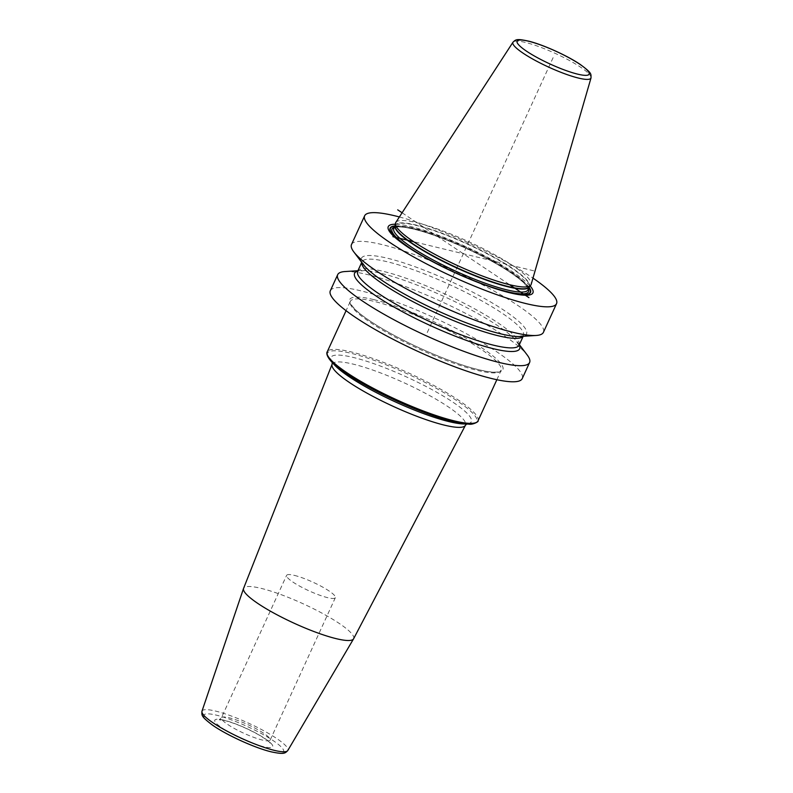 <?xml version="1.0" encoding="UTF-8"?>
<svg xmlns="http://www.w3.org/2000/svg" width="793" height="793" viewBox="0 0 793 793"><rect width="100%" height="100%" fill="white"/><g stroke="black" fill="none" stroke-linecap="round" stroke-linejoin="round"><path stroke-width="0.59" stroke-dasharray="3.96 2.97" d="M399.375 216.955A105.528 18.685 -155.4 0 1 531.032 276.816A105.528 18.685 24.6 0 1 532.975 278.125M351.507 244.502A105.528 18.685 -155.4 0 1 415.849 255.158A105.528 18.685 -155.4 0 1 517.898 305.503A105.528 18.685 -155.4 0 1 543.403 332.356M330.324 290.763A105.528 18.685 -155.4 0 1 394.676 301.409A105.528 18.685 -155.4 0 1 496.715 351.765A105.528 18.685 -155.4 0 1 522.23 378.618M344.955 271.553A105.528 18.685 -155.4 0 1 504.09 335.667A105.528 18.685 -155.4 0 1 527.206 354.986M363.511 264.713A90.769 16.078 -155.4 0 1 404.737 263.207A90.769 16.078 -155.4 0 1 504.576 310.697A90.769 16.078 24.6 0 1 520.267 336.48M530.12 285.956A79.548 14.086 24.6 0 0 513.695 272.614A79.548 14.086 24.6 0 0 395.31 224.231M395.806 222.446A74.453 13.184 -155.4 0 1 441.879 230.575A74.453 13.184 -155.4 0 1 513.041 265.794A74.453 13.184 -155.4 0 1 531.151 284.409M519.237 344.915A90.769 16.078 24.6 0 0 517.591 342.308A90.769 16.078 24.6 0 0 515.281 339.632A90.769 16.078 24.6 0 0 497.707 325.695A90.769 16.078 -155.4 0 0 364.374 270.542L357.603 271.394M357.792 271.008A90.769 16.078 -155.4 0 1 360.835 270.542A90.769 16.078 -155.4 0 1 364.374 270.542M353.599 638.781A60.516 10.715 -155.4 0 0 322.92 613.653A60.516 10.715 -155.4 0 0 261.006 588.327A60.516 10.715 24.6 0 0 243.57 588.396M294.312 575.371A26.803 4.748 -155.4 0 1 321.631 586.523A26.803 4.748 -155.4 0 1 335.35 597.674A26.803 4.748 -155.4 0 1 327.638 597.664A26.803 4.748 24.6 0 1 300.329 586.503A26.803 4.748 24.6 0 1 286.61 575.361A26.803 4.748 24.6 0 1 294.312 575.371M402.091 212.772L509.621 284.717M553.098 57.681L426.277 334.686M533.778 270.819L413.629 241.696M510.246 292.885L508.541 292.468C481.609 286.263 433.86 264.872 408.801 247.812L404.48 244.829A77.218 13.679 -155.4 0 0 408.782 247.803A77.218 13.679 24.6 0 0 508.541 292.468A77.218 13.679 24.6 0 0 509.384 292.667M529.1 287.344A77.218 13.679 24.6 0 0 511.881 272.792A77.218 13.679 -155.4 0 0 394.924 225.916M403.052 243.798L404.48 244.829A77.218 13.679 -155.4 0 1 403.786 244.323M505.726 291.715A76.871 13.61 24.6 0 1 409 247.902A76.871 13.61 -155.4 0 1 406.888 246.464M394.815 226.154A76.871 13.61 -155.4 0 1 511.634 272.782A76.871 13.61 24.6 0 1 528.99 287.581M528.445 288.781A75.127 13.303 24.6 0 0 510.464 272.495A75.127 13.303 -155.4 0 0 444.03 239A75.127 13.303 -155.4 0 0 394.27 227.353M527.95 289.861A73.789 13.065 24.6 0 0 510.117 271.077A73.789 13.065 -155.4 0 0 438.767 235.878A73.789 13.065 -155.4 0 0 393.774 228.424L396.569 227.115C400.247 226.56 406.422 227.353 415.076 229.494C441.235 235.828 486.545 256.248 510.266 272.405C519.306 278.512 524.936 283.369 527.176 286.987L527.95 289.861M395.083 225.569A73.789 13.065 -155.4 0 1 395.152 225.42A73.789 13.065 -155.4 0 1 440.145 232.874A73.789 13.065 -155.4 0 1 511.495 268.074A73.789 13.065 24.6 0 1 529.327 286.858A73.789 13.065 24.6 0 1 529.258 286.997M529.268 286.987L529.169 287.106A73.828 13.075 24.6 0 0 511.663 267.776A73.828 13.075 -155.4 0 0 438.737 231.992A73.828 13.075 -155.4 0 0 395.063 225.708L395.092 225.549M591.023 77.922A42.921 7.603 24.6 0 0 580.575 67.187A42.921 7.603 -155.4 0 0 539.557 46.886A42.921 7.603 -155.4 0 0 512.992 42.198M357.653 271.305A88.776 15.721 -155.4 0 1 411.785 280.276A88.776 15.721 -155.4 0 1 497.637 322.632A88.776 15.721 24.6 0 1 519.098 345.223M523.093 336.301A88.776 15.721 24.6 0 0 523.449 335.717A88.776 15.721 24.6 0 0 501.989 313.116A88.776 15.721 -155.4 0 0 416.137 270.76A88.776 15.721 -155.4 0 0 362.004 261.799L365.811 267.39M361.796 262.453A88.776 15.721 -155.4 0 1 362.004 261.799L361.737 262.374M373.89 299.635A84.256 14.918 -155.4 0 1 482.521 348.325A84.256 14.918 -155.4 0 1 478.655 369.736A84.256 14.918 24.6 0 1 370.034 321.056A84.256 14.918 24.6 0 1 373.89 299.635M496.854 379.718L501.117 370.4L497.885 371.957C493.94 372.561 487.457 371.788 478.427 369.637C456.064 364.334 420.112 349.634 392.446 334.448C375.525 325.16 363.333 317.041 355.859 310.093C347.542 301.241 350.833 301.885 350.337 301.37A82.918 14.68 24.6 0 1 374.177 301.399A82.918 14.68 -155.4 0 1 458.691 335.925A82.918 14.68 -155.4 0 1 501.117 370.4A82.918 14.68 -155.4 0 1 477.277 370.381A82.918 14.68 24.6 0 1 392.763 335.855A82.918 14.68 24.6 0 1 350.337 301.37L346.075 310.687M478.001 420.895A82.918 14.68 -155.4 0 0 435.575 386.409A82.918 14.68 -155.4 0 0 351.061 351.884A82.918 14.68 24.6 0 0 327.222 351.854M330.879 361.013A82.145 14.542 24.6 0 1 351.041 353.291A82.145 14.542 -155.4 0 1 447.401 394.706A82.145 14.542 -155.4 0 1 468.683 424.106M466.453 424.047L463.717 423.968A77.189 13.669 -155.4 0 0 443.723 396.341A77.189 13.669 -155.4 0 0 353.172 357.415A77.189 13.669 24.6 0 0 334.22 364.681L332.376 362.659M332.098 364.235A73.333 12.985 24.6 0 1 353.232 364.146A73.333 12.985 -155.4 0 1 428.26 394.835A73.333 12.985 -155.4 0 1 465.441 425.286M201.977 711.212A47.203 8.356 24.6 0 1 215.607 711.083A47.203 8.356 -155.4 0 1 264.079 730.928A47.203 8.356 -155.4 0 1 287.809 750.505M270.998 751.665A43.873 7.771 -155.4 0 1 214.437 726.319A43.873 7.771 -155.4 0 1 216.449 715.167A43.873 7.771 -155.4 0 1 273.01 740.513A43.873 7.771 -155.4 0 1 270.998 751.665M223.933 720.173A31.829 5.64 24.6 0 0 222.476 728.261A31.829 5.64 24.6 0 0 263.514 746.659A31.829 5.64 24.6 0 0 264.971 738.561A31.829 5.64 24.6 0 0 223.933 720.173M335.35 597.674L270.155 740.077A26.803 4.748 -155.4 0 0 256.436 728.926A26.803 4.748 -155.4 0 0 229.118 717.774A26.803 4.748 24.6 0 0 221.416 717.764A26.803 4.748 24.6 0 0 235.124 728.906A26.803 4.748 24.6 0 0 262.443 740.067A26.803 4.748 -155.4 0 0 270.155 740.077L270.076 743.051C269.838 743.19 271.077 742.278 258.934 734.972C246.732 728.172 235.352 723.365 224.816 720.559L219.205 719.757L221.416 717.764L286.61 575.361M517.591 342.308L519.356 344.638M360.835 270.542L357.921 270.73M519.068 345.312L515.281 339.632M523.182 336.291L523.499 335.627L516.729 336.48"/><path stroke-width="1.19" d="M532.975 278.125A105.528 18.685 24.6 0 1 556.537 303.669A105.528 18.685 24.6 0 1 492.195 293.014A105.528 18.685 24.6 0 1 390.146 242.668A105.528 18.685 -155.4 0 1 364.641 215.805A105.528 18.685 -155.4 0 1 399.375 216.955M556.537 303.669L543.403 332.356A105.528 18.685 -155.4 0 1 536.137 335.469A105.528 18.685 -155.4 0 1 377.012 271.355A105.528 18.685 -155.4 0 1 353.896 252.025A105.528 18.685 -155.4 0 1 351.507 244.502L364.641 215.805M519.356 344.638L527.206 354.986A105.528 18.685 -155.4 0 1 529.595 362.52L522.23 378.618A105.528 18.685 -155.4 0 1 457.878 367.962A105.528 18.685 -155.4 0 1 355.829 317.616A105.528 18.685 -155.4 0 1 330.324 290.763L337.689 274.665A105.528 18.685 -155.4 0 1 344.955 271.553L357.921 270.73M529.595 362.52A105.528 18.685 -155.4 0 1 465.243 351.864A105.528 18.685 -155.4 0 1 363.204 301.518A105.528 18.685 -155.4 0 1 337.689 274.665M536.137 335.469L520.267 336.48A90.769 16.078 24.6 0 1 516.729 336.48A90.769 16.078 24.6 0 1 383.386 281.327A90.769 16.078 -155.4 0 1 365.811 267.39A90.769 16.078 -155.4 0 1 363.511 264.713L353.896 252.025M395.31 224.231A79.548 14.086 24.6 0 0 403.052 243.798A79.548 14.086 24.6 0 0 407.483 246.871A79.548 14.086 24.6 0 0 510.246 292.885A79.548 14.086 24.6 0 0 530.12 285.956M413.629 241.696A74.453 13.184 -155.4 0 1 395.449 223.358A74.453 13.184 -155.4 0 1 395.806 222.446L512.992 42.198A42.921 7.603 -155.4 0 0 523.271 53.3A42.921 7.603 24.6 0 0 565.26 73.957A42.921 7.603 24.6 0 0 591.023 77.922L531.151 284.409A74.453 13.184 -155.4 0 1 530.686 285.282A74.453 13.184 -155.4 0 1 484.077 276.648A74.453 13.184 -155.4 0 1 413.629 241.696L392.892 236.671M357.792 271.008A90.769 16.078 -155.4 0 0 376.526 296.314A90.769 16.078 24.6 0 0 472.341 342.467A90.769 16.078 24.6 0 0 519.237 344.915M332.098 364.235L243.57 588.396A60.516 10.715 24.6 0 0 243.53 588.485A60.516 10.715 24.6 0 0 275.022 613.723A60.516 10.715 24.6 0 0 336.252 638.672A60.516 10.715 -155.4 0 0 353.559 638.861A60.516 10.715 -155.4 0 0 353.599 638.781L465.441 425.286A73.333 12.985 -155.4 0 1 444.417 425.147A73.333 12.985 24.6 0 1 369.954 394.775A73.333 12.985 24.6 0 1 332.098 364.235L332.287 362.074M397.719 209.848L402.091 212.772M509.621 284.717L528.951 297.643M509.384 292.667A77.218 13.679 24.6 0 0 529.1 287.344M403.786 244.323A77.218 13.679 -155.4 0 1 394.924 225.916M406.888 246.464A76.871 13.61 -155.4 0 1 394.815 226.154M505.726 291.715A76.871 13.61 24.6 0 0 528.99 287.581M394.27 227.353A75.127 13.303 -155.4 0 0 410.159 248.179A75.127 13.303 24.6 0 0 488.825 286.164A75.127 13.303 24.6 0 0 528.445 288.781M395.092 225.549L393.774 228.424A73.789 13.065 -155.4 0 0 411.607 247.198A73.789 13.065 24.6 0 0 482.957 282.407A73.789 13.065 24.6 0 0 527.95 289.861L529.268 286.987M529.258 286.997A73.789 13.065 24.6 0 1 483.938 279.265A73.789 13.065 24.6 0 1 412.984 244.204A73.789 13.065 -155.4 0 1 395.083 225.569M395.449 223.358L395.063 225.708A73.828 13.075 -155.4 0 0 413.094 243.887A73.828 13.075 24.6 0 0 482.947 278.541A73.828 13.075 24.6 0 0 529.169 287.106L530.686 285.282M526.661 51.267A39.61 7.018 -155.4 0 1 528.475 41.206A39.61 7.018 -155.4 0 1 579.544 64.084A39.61 7.018 24.6 0 1 577.72 74.155A39.61 7.018 24.6 0 1 526.661 51.267M519.068 345.312L519.098 345.223A88.776 15.721 24.6 0 1 464.956 336.262A88.776 15.721 24.6 0 1 379.113 293.896A88.776 15.721 -155.4 0 1 357.653 271.305L361.737 262.374M361.796 262.453A88.776 15.721 -155.4 0 0 383.465 284.39A88.776 15.721 24.6 0 0 467.642 326.131A88.776 15.721 24.6 0 0 523.093 336.301M327.222 351.854A82.918 14.68 24.6 0 0 369.647 386.34A82.918 14.68 24.6 0 0 454.161 420.865A82.918 14.68 -155.4 0 0 478.001 420.895C479.259 421.38 472.628 425.098 468.683 424.106A82.145 14.542 -155.4 0 1 453.18 421.628A82.145 14.542 24.6 0 1 330.879 361.013C324.823 353.886 327.41 351.537 327.222 351.854L346.075 310.687M330.879 361.013L334.22 364.681A77.189 13.669 24.6 0 0 449.155 421.638A77.189 13.669 -155.4 0 0 463.717 423.968L468.683 424.106M353.559 638.861L287.809 750.505A47.203 8.356 -155.4 0 1 274.309 750.356A47.203 8.356 24.6 0 1 226.55 730.888A47.203 8.356 24.6 0 1 201.977 711.212L243.53 588.485M591.023 77.922C590.864 73.828 592.51 73.442 580.03 64.302C567.183 55.579 543.433 44.834 529.03 41.226C516.332 38.46 515.916 39.521 512.992 42.198M519.098 345.223L523.182 336.291M496.854 379.718L478.001 420.895M465.441 425.286L466.958 423.73M287.809 750.505C284.925 753.528 283.924 754.44 271.583 751.923C255.187 748.116 226.441 735.042 212.306 724.98C201.016 716.426 201.729 715.405 201.977 711.212"/></g></svg>

